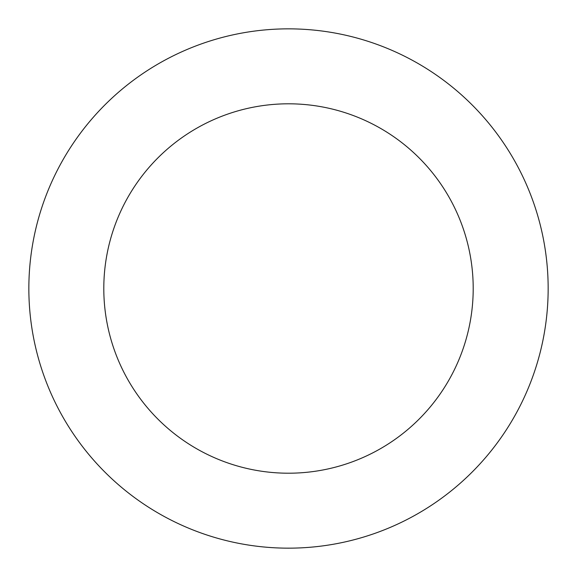 <?xml version="1.0" encoding="UTF-8"?>
<svg xmlns="http://www.w3.org/2000/svg" width="577" height="577" viewBox="0 0 577 577"><rect width="100%" height="100%" fill="white"/><g stroke="black" fill="none" stroke-linecap="round" stroke-linejoin="round"><path stroke-width="0.87" d="M201.871 43.729A259.657 259.657 0 0 0 119.828 485.913A259.657 259.657 0 0 0 543.801 335.872A259.657 259.657 0 0 0 201.871 43.729M226.876 114.39A184.698 184.698 0 0 0 168.52 428.927A184.698 184.698 0 0 0 470.104 322.197A184.698 184.698 0 0 0 226.876 114.39"/></g></svg>
